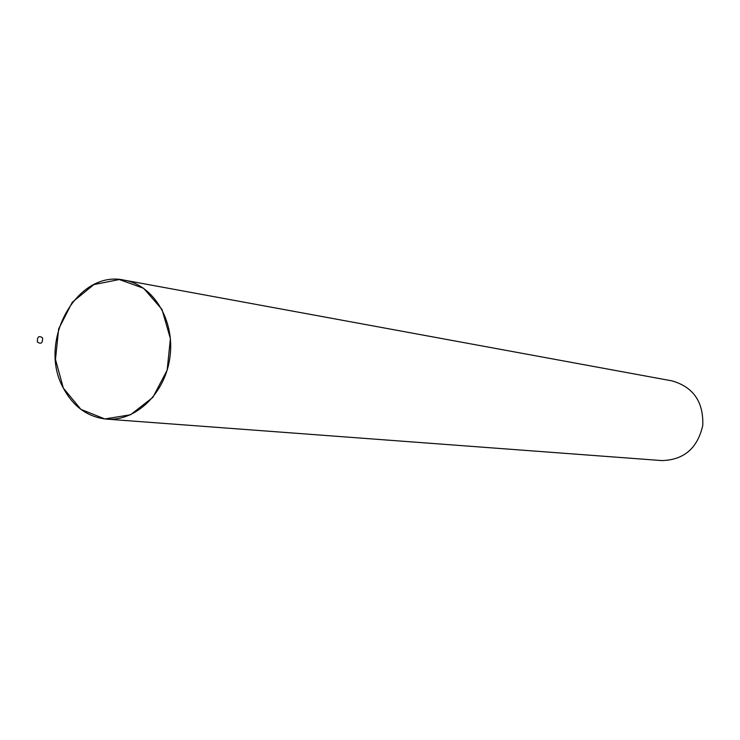 <?xml version="1.0" encoding="UTF-8"?>
<svg xmlns="http://www.w3.org/2000/svg" width="740" height="740" viewBox="0 0 740 740"><rect width="100%" height="100%" fill="white"/><g stroke="black" fill="none" stroke-linecap="round" stroke-linejoin="round"><path stroke-width="1.11" d="M63.353 388.102C73.325 406.741 87.718 417.073 106.523 419.118C135.975 421.634 165.51 393.06 170.015 356.68C174.881 320.346 153.559 285.224 124.431 280.192C77.117 269.203 37.065 341.353 63.353 388.102L80.891 409.35L104.821 418.951L130.527 414.779L152.847 397.389L167.148 370.167L170.404 338.661L161.958 309.375L143.634 288.295L119.297 279.535L93.86 284.595L72.298 302.235L58.654 328.893L55.472 359.446L63.353 388.102M106.523 419.118L661.81 460.576C683.936 460.003 697.589 448.255 702.778 425.352C703.574 401.885 693.343 387.066 672.087 380.897L124.431 280.192M37.416 342C41.089 344.479 42.791 343.092 42.532 337.838C38.859 335.359 37.157 336.756 37.416 342"/></g></svg>

